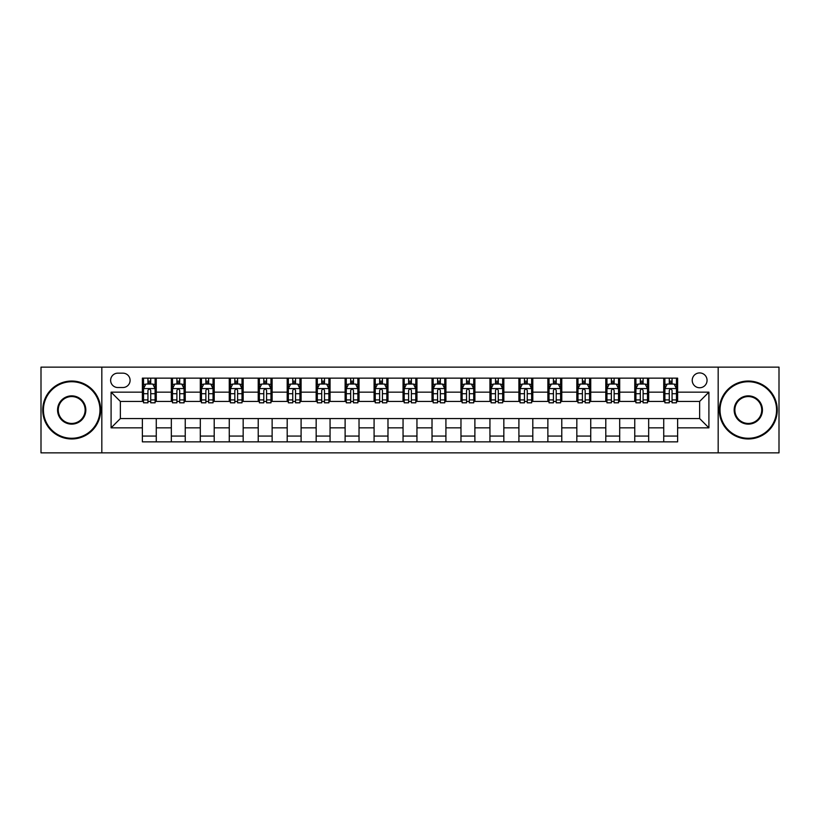 <?xml version="1.0" encoding="UTF-8"?>
<svg xmlns="http://www.w3.org/2000/svg" width="820" height="820" viewBox="0 0 820 820"><rect width="100%" height="100%" fill="white"/><g stroke="black" fill="none" stroke-linecap="round" stroke-linejoin="round"><path stroke-width="1.23" d="M699.634 372.926A7.411 7.411 0 0 0 692.223 380.336A7.411 7.411 0 0 0 699.634 387.757A7.411 7.411 0 0 0 707.055 380.336A7.411 7.411 0 0 0 699.634 372.926M718.176 452.865L779 452.865L779 367.135L718.176 367.135L718.176 452.865L101.823 452.865L101.823 367.135L41 367.135L41 452.865L101.823 452.865M117.813 387.522L122.908 387.522A7.185 7.185 0 0 0 130.093 380.336A7.185 7.185 0 0 0 122.908 373.161L117.813 373.161A7.185 7.185 0 0 0 110.628 380.336A7.185 7.185 0 0 0 117.813 387.522M718.176 367.135L101.823 367.135M142.373 427.845L111.089 427.845L111.089 392.155L142.373 392.155L142.373 401.431L120.366 401.431L120.366 418.569L142.373 418.569L142.373 441.857L677.627 441.857L677.627 418.569L699.634 418.569L699.634 401.431L677.627 401.431L677.627 392.155L708.91 392.155L708.91 427.845L677.627 427.845M677.627 392.155L677.627 378.143L142.373 378.143L142.373 392.155M663.728 378.143L663.728 401.431L664.887 401.431M669.284 401.431L672.062 401.431M676.469 401.431L677.627 401.431M663.728 401.431L647.503 401.431M634.762 378.143L634.762 401.431L635.92 401.431M640.317 401.431L643.105 401.431M634.762 401.431L618.536 401.431M605.795 378.143L605.795 401.431L606.954 401.431M611.361 401.431L614.139 401.431M605.795 401.431L589.58 401.431M576.829 378.143L576.829 401.431L577.987 401.431M582.395 401.431L585.172 401.431M576.829 401.431L560.614 401.431M547.873 378.143L547.873 401.431L549.031 401.431M553.428 401.431L556.206 401.431M547.873 401.431L531.647 401.431M518.906 378.143L518.906 401.431L520.064 401.431M524.462 401.431L527.25 401.431M518.906 401.431L502.68 401.431M489.94 378.143L489.94 401.431L491.098 401.431M495.505 401.431L498.283 401.431M489.94 401.431L473.724 401.431M460.973 378.143L460.973 401.431L462.131 401.431M466.539 401.431L469.317 401.431M460.973 401.431L444.758 401.431M432.017 378.143L432.017 401.431L433.175 401.431M437.572 401.431L440.35 401.431M432.017 401.431L415.791 401.431M403.05 378.143L403.05 401.431L404.209 401.431M408.606 401.431L411.394 401.431M403.05 401.431L386.825 401.431M374.084 378.143L374.084 401.431L375.242 401.431M379.65 401.431L382.428 401.431M374.084 401.431L357.868 401.431M345.117 378.143L345.117 401.431L346.276 401.431M350.683 401.431L353.461 401.431M345.117 401.431L328.902 401.431M316.161 378.143L316.161 401.431L317.319 401.431M321.717 401.431L324.494 401.431M316.161 401.431L299.935 401.431M287.195 378.143L287.195 401.431L288.353 401.431M292.75 401.431L295.538 401.431M287.195 401.431L270.969 401.431M258.228 378.143L258.228 401.431L259.386 401.431M263.794 401.431L266.572 401.431M258.228 401.431L242.013 401.431M229.262 378.143L229.262 401.431L230.42 401.431M234.827 401.431L237.605 401.431M229.262 401.431L213.046 401.431M200.305 378.143L200.305 401.431L201.464 401.431M205.861 401.431L208.639 401.431M200.305 401.431L184.08 401.431M171.339 378.143L171.339 401.431L172.497 401.431M176.894 401.431L179.683 401.431M171.339 401.431L155.113 401.431M142.373 401.431L143.531 401.431M147.938 401.431L150.716 401.431M142.373 418.569L156.272 418.569L156.272 441.857M677.627 418.569L156.272 418.569M156.272 378.143L156.272 401.431M142.373 383.934L143.531 383.934M147.938 383.934L150.716 383.934M155.113 383.934L156.272 383.934M142.373 436.066L156.272 436.066M171.339 418.569L171.339 441.857M185.238 378.143L185.238 401.431M171.339 383.934L172.497 383.934M176.894 383.934L179.683 383.934M184.08 383.934L185.238 383.934M185.238 418.569L185.238 441.857M171.339 436.066L185.238 436.066M200.305 418.569L200.305 441.857M214.204 418.569L214.204 441.857M200.305 436.066L214.204 436.066M214.204 378.143L214.204 401.431M200.305 383.934L201.464 383.934M205.861 383.934L208.639 383.934M213.046 383.934L214.204 383.934M229.262 418.569L229.262 441.857M243.171 418.569L243.171 441.857M229.262 436.066L243.171 436.066M243.171 378.143L243.171 401.431M229.262 383.934L230.42 383.934M234.827 383.934L237.605 383.934M242.013 383.934L243.171 383.934M258.228 418.569L258.228 441.857M272.127 418.569L272.127 441.857M258.228 436.066L272.127 436.066M272.127 378.143L272.127 401.431M258.228 383.934L259.386 383.934M263.794 383.934L266.572 383.934M270.969 383.934L272.127 383.934M287.195 418.569L287.195 441.857M301.094 418.569L301.094 441.857M287.195 436.066L301.094 436.066M301.094 378.143L301.094 401.431M287.195 383.934L288.353 383.934M292.75 383.934L295.538 383.934M299.935 383.934L301.094 383.934M316.161 418.569L316.161 441.857M330.06 418.569L330.06 441.857M316.161 436.066L330.06 436.066M330.06 378.143L330.06 401.431M316.161 383.934L317.319 383.934M321.717 383.934L324.494 383.934M328.902 383.934L330.06 383.934M345.117 418.569L345.117 441.857M359.027 418.569L359.027 441.857M345.117 436.066L359.027 436.066M359.027 378.143L359.027 401.431M345.117 383.934L346.276 383.934M350.683 383.934L353.461 383.934M357.868 383.934L359.027 383.934M374.084 418.569L374.084 441.857M387.983 418.569L387.983 441.857M374.084 436.066L387.983 436.066M387.983 378.143L387.983 401.431M374.084 383.934L375.242 383.934M379.65 383.934L382.428 383.934M386.825 383.934L387.983 383.934M403.05 418.569L403.05 441.857M416.949 418.569L416.949 441.857M403.05 436.066L416.949 436.066M416.949 378.143L416.949 401.431M403.05 383.934L404.209 383.934M408.606 383.934L411.394 383.934M415.791 383.934L416.949 383.934M432.017 418.569L432.017 441.857M445.916 418.569L445.916 441.857M432.017 436.066L445.916 436.066M445.916 378.143L445.916 401.431M432.017 383.934L433.175 383.934M437.572 383.934L440.35 383.934M444.758 383.934L445.916 383.934M460.973 418.569L460.973 441.857M474.882 418.569L474.882 441.857M460.973 436.066L474.882 436.066M474.882 378.143L474.882 401.431M460.973 383.934L462.131 383.934M466.539 383.934L469.317 383.934M473.724 383.934L474.882 383.934M489.94 418.569L489.94 441.857M503.839 418.569L503.839 441.857M489.94 436.066L503.839 436.066M503.839 378.143L503.839 401.431M489.94 383.934L491.098 383.934M495.505 383.934L498.283 383.934M502.68 383.934L503.839 383.934M518.906 418.569L518.906 441.857M532.805 418.569L532.805 441.857M518.906 436.066L532.805 436.066M532.805 378.143L532.805 401.431M518.906 383.934L520.064 383.934M524.462 383.934L527.25 383.934M531.647 383.934L532.805 383.934M547.873 418.569L547.873 441.857M561.772 418.569L561.772 441.857M547.873 436.066L561.772 436.066M561.772 378.143L561.772 401.431M547.873 383.934L549.031 383.934M553.428 383.934L556.206 383.934M560.614 383.934L561.772 383.934M576.829 418.569L576.829 441.857M590.738 418.569L590.738 441.857M576.829 436.066L590.738 436.066M590.738 378.143L590.738 401.431M576.829 383.934L577.987 383.934M582.395 383.934L585.172 383.934M589.58 383.934L590.738 383.934M605.795 418.569L605.795 441.857M619.694 418.569L619.694 441.857M605.795 436.066L619.694 436.066M619.694 378.143L619.694 401.431M605.795 383.934L606.954 383.934M611.361 383.934L614.139 383.934M618.536 383.934L619.694 383.934M634.762 418.569L634.762 441.857M648.661 418.569L648.661 441.857M634.762 436.066L648.661 436.066M648.661 378.143L648.661 401.431M634.762 383.934L635.92 383.934M640.317 383.934L643.105 383.934M647.503 383.934L648.661 383.934M663.728 418.569L663.728 441.857M663.728 436.066L677.627 436.066M663.728 383.934L664.887 383.934M669.284 383.934L672.062 383.934M676.469 383.934L677.627 383.934M120.366 401.431L111.089 392.155M120.366 418.569L111.089 427.845M708.91 392.155L699.634 401.431M708.91 427.845L699.634 418.569M150.716 381.156L147.938 381.156M155.113 399.914L150.716 399.914L150.716 402.815L155.113 402.815L155.113 388.68L152.797 384.047L145.847 384.047L143.531 388.68L143.531 402.815L147.938 402.815L147.938 399.914L143.531 399.914M143.531 388.68L143.531 378.143M155.113 388.68L155.113 378.143M147.938 384.047L147.938 378.143M150.716 378.143L150.716 384.047M150.716 399.914L150.716 390.422C149.793 388.639 148.861 388.639 147.938 390.422L147.938 399.914M179.683 381.156L176.894 381.156M184.08 399.914L179.683 399.914L179.683 402.815L184.08 402.815L184.08 388.68L181.763 384.047L174.814 384.047L172.497 388.68L172.497 402.815L176.894 402.815L176.894 399.914L172.497 399.914M172.497 388.68L172.497 378.143M184.08 388.68L184.08 378.143M176.894 384.047L176.894 378.143M179.683 378.143L179.683 384.047M179.683 399.914L179.683 390.422C178.75 388.639 177.827 388.639 176.894 390.422L176.894 399.914M208.639 381.156L205.861 381.156M213.046 399.914L208.639 399.914L208.639 402.815L213.046 402.815L213.046 388.68L210.73 384.047L203.78 384.047L201.464 388.68L201.464 402.815L205.861 402.815L205.861 399.914L201.464 399.914M201.464 388.68L201.464 378.143M213.046 388.68L213.046 378.143M205.861 384.047L205.861 378.143M208.639 378.143L208.639 384.047M208.639 399.914L208.639 390.422C207.716 388.639 206.794 388.639 205.861 390.422L205.861 399.914M237.605 381.156L234.827 381.156M242.013 399.914L237.605 399.914L237.605 402.815L242.013 402.815L242.013 388.68L239.696 384.047L232.736 384.047L230.42 388.68L230.42 402.815L234.827 402.815L234.827 399.914L230.42 399.914M230.42 388.68L230.42 378.143M242.013 388.68L242.013 378.143M234.827 384.047L234.827 378.143M237.605 378.143L237.605 384.047M237.605 399.914L237.605 390.422C236.683 388.639 235.75 388.639 234.827 390.422L234.827 399.914M266.572 381.156L263.794 381.156M270.969 399.914L266.572 399.914L266.572 402.815L270.969 402.815L270.969 388.68L268.652 384.047L261.703 384.047L259.386 388.68L259.386 402.815L263.794 402.815L263.794 399.914L259.386 399.914M259.386 388.68L259.386 378.143M270.969 388.68L270.969 378.143M263.794 384.047L263.794 378.143M266.572 378.143L266.572 384.047M266.572 399.914L266.572 390.422C265.649 388.639 264.716 388.639 263.794 390.422L263.794 399.914M71.699 381.731A28.269 28.269 0 0 0 43.429 410A28.269 28.269 0 0 0 71.699 438.269A28.269 28.269 0 0 0 99.968 410A28.269 28.269 0 0 0 71.699 381.731M71.699 438.966A28.966 28.966 0 0 1 42.742 410A28.966 28.966 0 0 1 71.699 381.034A28.966 28.966 0 0 1 100.665 410A28.966 28.966 0 0 1 71.699 438.966M71.699 395.865A14.135 14.135 0 0 1 85.833 410A14.135 14.135 0 0 1 71.699 424.135A14.135 14.135 0 0 1 57.564 410A14.135 14.135 0 0 1 71.699 395.865M71.699 423.438A13.438 13.438 0 0 0 85.136 410A13.438 13.438 0 0 0 71.699 396.562A13.438 13.438 0 0 0 58.261 410A13.438 13.438 0 0 0 71.699 423.438M748.301 381.731A28.269 28.269 0 0 0 720.032 410A28.269 28.269 0 0 0 748.301 438.269A28.269 28.269 0 0 0 776.571 410A28.269 28.269 0 0 0 748.301 381.731M748.301 438.966A28.966 28.966 0 0 1 719.335 410A28.966 28.966 0 0 1 748.301 381.034A28.966 28.966 0 0 1 777.257 410A28.966 28.966 0 0 1 748.301 438.966M748.301 395.865A14.135 14.135 0 0 1 762.436 410A14.135 14.135 0 0 1 748.301 424.135A14.135 14.135 0 0 1 734.166 410A14.135 14.135 0 0 1 748.301 395.865M748.301 423.438A13.438 13.438 0 0 0 761.739 410A13.438 13.438 0 0 0 748.301 396.562A13.438 13.438 0 0 0 734.864 410A13.438 13.438 0 0 0 748.301 423.438M295.538 381.156L292.75 381.156M299.935 399.914L295.538 399.914L295.538 402.815L299.935 402.815L299.935 388.68L297.619 384.047L290.669 384.047L288.353 388.68L288.353 402.815L292.75 402.815L292.75 399.914L288.353 399.914M288.353 388.68L288.353 378.143M299.935 388.68L299.935 378.143M292.75 384.047L292.75 378.143M295.538 378.143L295.538 384.047M295.538 399.914L295.538 390.422C294.606 388.639 293.683 388.639 292.75 390.422L292.75 399.914M324.494 381.156L321.717 381.156M328.902 399.914L324.494 399.914L324.494 402.815L328.902 402.815L328.902 388.68L326.585 384.047L319.636 384.047L317.319 388.68L317.319 402.815L321.717 402.815L321.717 399.914L317.319 399.914M317.319 388.68L317.319 378.143M328.902 388.68L328.902 378.143M321.717 384.047L321.717 378.143M324.494 378.143L324.494 384.047M324.494 399.914L324.494 390.422C323.572 388.639 322.649 388.639 321.717 390.422L321.717 399.914M353.461 381.156L350.683 381.156M357.868 399.914L353.461 399.914L353.461 402.815L357.868 402.815L357.868 388.68L355.552 384.047L348.592 384.047L346.276 388.68L346.276 402.815L350.683 402.815L350.683 399.914L346.276 399.914M346.276 388.68L346.276 378.143M357.868 388.68L357.868 378.143M350.683 384.047L350.683 378.143M353.461 378.143L353.461 384.047M353.461 399.914L353.461 390.422C352.538 388.639 351.606 388.639 350.683 390.422L350.683 399.914M382.428 381.156L379.65 381.156M386.825 399.914L382.428 399.914L382.428 402.815L386.825 402.815L386.825 388.68L384.508 384.047L377.559 384.047L375.242 388.68L375.242 402.815L379.65 402.815L379.65 399.914L375.242 399.914M375.242 388.68L375.242 378.143M386.825 388.68L386.825 378.143M379.65 384.047L379.65 378.143M382.428 378.143L382.428 384.047M382.428 399.914L382.428 390.422C381.505 388.639 380.572 388.639 379.65 390.422L379.65 399.914M411.394 381.156L408.606 381.156M415.791 399.914L411.394 399.914L411.394 402.815L415.791 402.815L415.791 388.68L413.475 384.047L406.525 384.047L404.209 388.68L404.209 402.815L408.606 402.815L408.606 399.914L404.209 399.914M404.209 388.68L404.209 378.143M415.791 388.68L415.791 378.143M408.606 384.047L408.606 378.143M411.394 378.143L411.394 384.047M411.394 399.914L411.394 390.422C410.461 388.639 409.539 388.639 408.606 390.422L408.606 399.914M440.35 381.156L437.572 381.156M444.758 399.914L440.35 399.914L440.35 402.815L444.758 402.815L444.758 388.68L442.441 384.047L435.492 384.047L433.175 388.68L433.175 402.815L437.572 402.815L437.572 399.914L433.175 399.914M433.175 388.68L433.175 378.143M444.758 388.68L444.758 378.143M437.572 384.047L437.572 378.143M440.35 378.143L440.35 384.047M440.35 399.914L440.35 390.422C439.428 388.639 438.505 388.639 437.572 390.422L437.572 399.914M469.317 381.156L466.539 381.156M473.724 399.914L469.317 399.914L469.317 402.815L473.724 402.815L473.724 388.68L471.408 384.047L464.448 384.047L462.131 388.68L462.131 402.815L466.539 402.815L466.539 399.914L462.131 399.914M462.131 388.68L462.131 378.143M473.724 388.68L473.724 378.143M466.539 384.047L466.539 378.143M469.317 378.143L469.317 384.047M469.317 399.914L469.317 390.422C468.394 388.639 467.461 388.639 466.539 390.422L466.539 399.914M498.283 381.156L495.505 381.156M502.68 399.914L498.283 399.914L498.283 402.815L502.68 402.815L502.68 388.68L500.364 384.047L493.414 384.047L491.098 388.68L491.098 402.815L495.505 402.815L495.505 399.914L491.098 399.914M491.098 388.68L491.098 378.143M502.68 388.68L502.68 378.143M495.505 384.047L495.505 378.143M498.283 378.143L498.283 384.047M498.283 399.914L498.283 390.422C497.361 388.639 496.428 388.639 495.505 390.422L495.505 399.914M527.25 381.156L524.462 381.156M531.647 399.914L527.25 399.914L527.25 402.815L531.647 402.815L531.647 388.68L529.33 384.047L522.381 384.047L520.064 388.68L520.064 402.815L524.462 402.815L524.462 399.914L520.064 399.914M520.064 388.68L520.064 378.143M531.647 388.68L531.647 378.143M524.462 384.047L524.462 378.143M527.25 378.143L527.25 384.047M527.25 399.914L527.25 390.422C526.317 388.639 525.394 388.639 524.462 390.422L524.462 399.914M556.206 381.156L553.428 381.156M560.614 399.914L556.206 399.914L556.206 402.815L560.614 402.815L560.614 388.68L558.297 384.047L551.347 384.047L549.031 388.68L549.031 402.815L553.428 402.815L553.428 399.914L549.031 399.914M549.031 388.68L549.031 378.143M560.614 388.68L560.614 378.143M553.428 384.047L553.428 378.143M556.206 378.143L556.206 384.047M556.206 399.914L556.206 390.422C555.284 388.639 554.361 388.639 553.428 390.422L553.428 399.914M585.172 381.156L582.395 381.156M589.58 399.914L585.172 399.914L585.172 402.815L589.58 402.815L589.58 388.68L587.264 384.047L580.304 384.047L577.987 388.68L577.987 402.815L582.395 402.815L582.395 399.914L577.987 399.914M577.987 388.68L577.987 378.143M589.58 388.68L589.58 378.143M582.395 384.047L582.395 378.143M585.172 378.143L585.172 384.047M585.172 399.914L585.172 390.422C584.25 388.639 583.317 388.639 582.395 390.422L582.395 399.914M614.139 381.156L611.361 381.156M618.536 399.914L614.139 399.914L614.139 402.815L618.536 402.815L618.536 388.68L616.22 384.047L609.27 384.047L606.954 388.68L606.954 402.815L611.361 402.815L611.361 399.914L606.954 399.914M606.954 388.68L606.954 378.143M618.536 388.68L618.536 378.143M611.361 384.047L611.361 378.143M614.139 378.143L614.139 384.047M614.139 399.914L614.139 390.422C613.216 388.639 612.284 388.639 611.361 390.422L611.361 399.914M643.105 381.156L640.317 381.156M647.503 399.914L643.105 399.914L643.105 402.815L647.503 402.815L647.503 388.68L645.186 384.047L638.237 384.047L635.92 388.68L635.92 402.815L640.317 402.815L640.317 399.914L635.92 399.914M635.92 388.68L635.92 378.143M647.503 388.68L647.503 378.143M640.317 384.047L640.317 378.143M643.105 378.143L643.105 384.047M643.105 399.914L643.105 390.422C642.173 388.639 641.25 388.639 640.317 390.422L640.317 399.914M672.062 381.156L669.284 381.156M676.469 399.914L672.062 399.914L672.062 402.815L676.469 402.815L676.469 388.68L674.153 384.047L667.203 384.047L664.887 388.68L664.887 402.815L669.284 402.815L669.284 399.914L664.887 399.914M664.887 388.68L664.887 378.143M676.469 388.68L676.469 378.143M669.284 384.047L669.284 378.143M672.062 378.143L672.062 384.047M672.062 399.914L672.062 390.422C671.139 388.639 670.217 388.639 669.284 390.422L669.284 399.914M171.339 427.845L156.272 427.845M171.339 392.155L156.272 392.155M200.305 392.155L185.238 392.155M200.305 427.845L185.238 427.845M229.262 392.155L214.204 392.155M229.262 427.845L214.204 427.845M258.228 392.155L243.171 392.155M258.228 427.845L243.171 427.845M287.195 392.155L272.127 392.155M287.195 427.845L272.127 427.845M316.161 392.155L301.094 392.155M316.161 427.845L301.094 427.845M345.117 392.155L330.06 392.155M345.117 427.845L330.06 427.845M374.084 392.155L359.027 392.155M374.084 427.845L359.027 427.845M403.05 392.155L387.983 392.155M403.05 427.845L387.983 427.845M432.017 392.155L416.949 392.155M432.017 427.845L416.949 427.845M460.973 392.155L445.916 392.155M460.973 427.845L445.916 427.845M489.94 392.155L474.882 392.155M489.94 427.845L474.882 427.845M518.906 392.155L503.839 392.155M518.906 427.845L503.839 427.845M547.873 392.155L532.805 392.155M547.873 427.845L532.805 427.845M576.829 392.155L561.772 392.155M576.829 427.845L561.772 427.845M605.795 392.155L590.738 392.155M605.795 427.845L590.738 427.845M634.762 392.155L619.694 392.155M634.762 427.845L619.694 427.845M663.728 392.155L648.661 392.155M663.728 427.845L648.661 427.845M155.062 388.567L143.592 388.567M143.531 384.324L145.714 384.324M152.94 384.324L155.113 384.324M147.938 393.702L143.531 393.702M155.113 393.702L150.716 393.702M150.716 382.622L147.938 382.622M184.028 388.567L172.559 388.567M172.497 384.324L174.67 384.324M181.907 384.324L184.08 384.324M176.894 393.702L172.497 393.702M184.08 393.702L179.683 393.702M179.683 382.622L176.894 382.622M212.985 388.567L201.515 388.567M201.464 384.324L203.637 384.324M210.863 384.324L213.046 384.324M205.861 393.702L201.464 393.702M213.046 393.702L208.639 393.702M208.639 382.622L205.861 382.622M241.951 388.567L230.481 388.567M230.42 384.324L232.603 384.324M239.829 384.324L242.013 384.324M234.827 393.702L230.42 393.702M242.013 393.702L237.605 393.702M237.605 382.622L234.827 382.622M270.918 388.567L259.448 388.567M259.386 384.324L261.57 384.324M268.796 384.324L270.969 384.324M263.794 393.702L259.386 393.702M270.969 393.702L266.572 393.702M266.572 382.622L263.794 382.622M299.884 388.567L288.414 388.567M288.353 384.324L290.526 384.324M297.762 384.324L299.935 384.324M292.75 393.702L288.353 393.702M299.935 393.702L295.538 393.702M295.538 382.622L292.75 382.622M328.84 388.567L317.371 388.567M317.319 384.324L319.492 384.324M326.719 384.324L328.902 384.324M321.717 393.702L317.319 393.702M328.902 393.702L324.494 393.702M324.494 382.622L321.717 382.622M357.807 388.567L346.337 388.567M346.276 384.324L348.459 384.324M355.685 384.324L357.868 384.324M350.683 393.702L346.276 393.702M357.868 393.702L353.461 393.702M353.461 382.622L350.683 382.622M386.773 388.567L375.304 388.567M375.242 384.324L377.425 384.324M384.652 384.324L386.825 384.324M379.65 393.702L375.242 393.702M386.825 393.702L382.428 393.702M382.428 382.622L379.65 382.622M415.73 388.567L404.27 388.567M404.209 384.324L406.382 384.324M413.618 384.324L415.791 384.324M408.606 393.702L404.209 393.702M415.791 393.702L411.394 393.702M411.394 382.622L408.606 382.622M444.696 388.567L433.226 388.567M433.175 384.324L435.348 384.324M442.574 384.324L444.758 384.324M437.572 393.702L433.175 393.702M444.758 393.702L440.35 393.702M440.35 382.622L437.572 382.622M473.663 388.567L462.193 388.567M462.131 384.324L464.315 384.324M471.541 384.324L473.724 384.324M466.539 393.702L462.131 393.702M473.724 393.702L469.317 393.702M469.317 382.622L466.539 382.622M502.629 388.567L491.159 388.567M491.098 384.324L493.281 384.324M500.507 384.324L502.68 384.324M495.505 393.702L491.098 393.702M502.68 393.702L498.283 393.702M498.283 382.622L495.505 382.622M531.585 388.567L520.116 388.567M520.064 384.324L522.237 384.324M529.474 384.324L531.647 384.324M524.462 393.702L520.064 393.702M531.647 393.702L527.25 393.702M527.25 382.622L524.462 382.622M560.552 388.567L549.082 388.567M549.031 384.324L551.204 384.324M558.43 384.324L560.614 384.324M553.428 393.702L549.031 393.702M560.614 393.702L556.206 393.702M556.206 382.622L553.428 382.622M589.518 388.567L578.049 388.567M577.987 384.324L580.17 384.324M587.397 384.324L589.58 384.324M582.395 393.702L577.987 393.702M589.58 393.702L585.172 393.702M585.172 382.622L582.395 382.622M618.485 388.567L607.015 388.567M606.954 384.324L609.137 384.324M616.363 384.324L618.536 384.324M611.361 393.702L606.954 393.702M618.536 393.702L614.139 393.702M614.139 382.622L611.361 382.622M647.441 388.567L635.971 388.567M635.92 384.324L638.093 384.324M645.33 384.324L647.503 384.324M640.317 393.702L635.92 393.702M647.503 393.702L643.105 393.702M643.105 382.622L640.317 382.622M676.408 388.567L664.938 388.567M664.887 384.324L667.06 384.324M674.286 384.324L676.469 384.324M669.284 393.702L664.887 393.702M676.469 393.702L672.062 393.702M672.062 382.622L669.284 382.622"/></g></svg>
